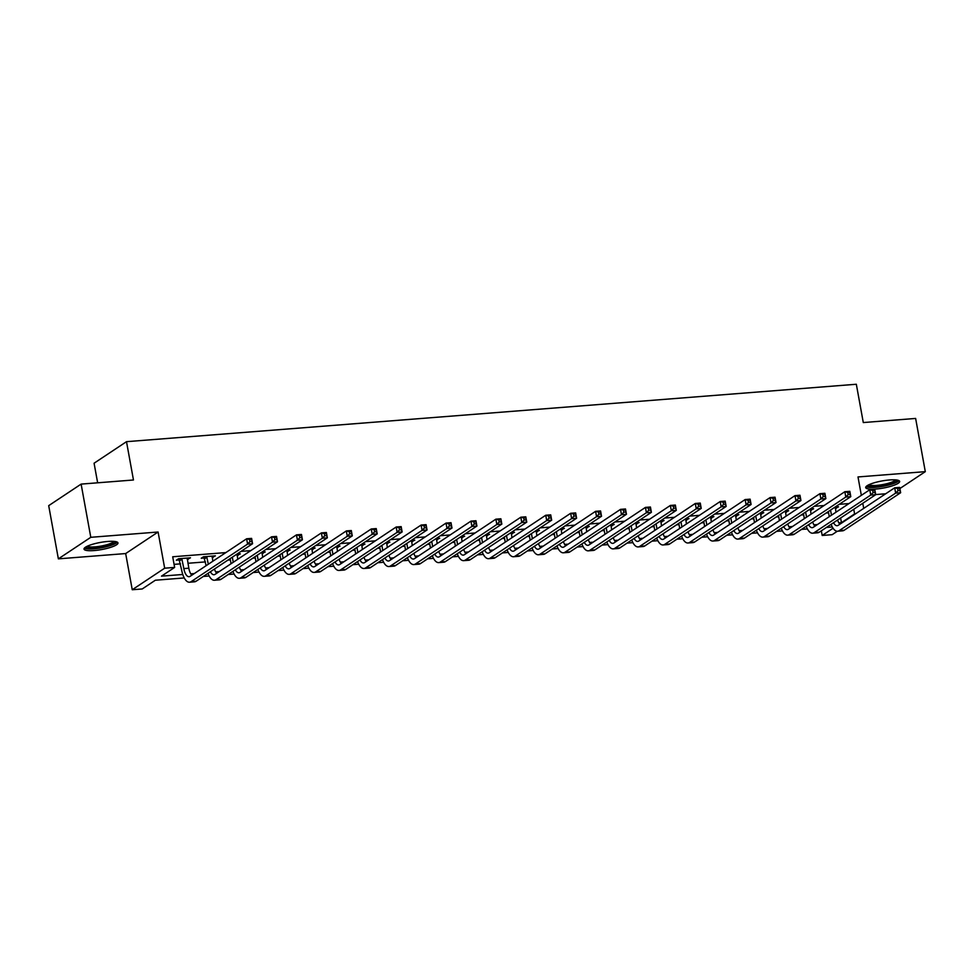 <?xml version="1.0" encoding="UTF-8"?>
<svg xmlns="http://www.w3.org/2000/svg" width="974" height="974" viewBox="0 0 974 974"><rect width="100%" height="100%" fill="white"/><g stroke="black" fill="none" stroke-linecap="round" stroke-linejoin="round"><path stroke-width="1.46" d="M94.161 550.553A17.252 3.616 169.7 0 0 117.976 542.92A17.252 3.616 169.7 0 0 107.834 541.459A17.252 3.616 169.7 0 0 84.02 549.092A17.252 3.616 169.7 0 0 94.161 550.553M875.833 489.045A17.252 3.616 169.7 0 0 899.647 481.424A17.252 3.616 169.7 0 0 889.506 479.963A17.252 3.616 169.7 0 0 865.691 487.597A17.252 3.616 169.7 0 0 875.833 489.045M184.244 577.947L155.353 580.224L142.216 588.966L132.245 589.745L164.667 568.195L174.638 567.416L161.489 576.145L182.771 574.477M125.67 553.561L158.092 532.011L90.789 537.307L81.122 484.102L48.7 505.652L58.367 558.857L125.67 553.561L132.245 589.745M97.644 482.8L94.076 463.222L126.498 441.672L856.329 384.255L863.293 422.558L915.633 418.443L925.3 471.647L857.997 476.943L861.345 495.352M875.699 494.561L885.695 493.769M837.336 531.232L832.161 534.677L822.19 535.469L833.074 528.225M821.338 530.818L822.19 535.469M90.789 537.307L58.367 558.857M899.879 488.546L925.3 471.647M848.987 503.558L839.223 504.325M824.065 505.518L814.301 506.297M799.13 507.478L789.366 508.258M774.208 509.451L764.444 510.218M749.286 511.411L739.522 512.178M724.364 513.371L714.599 514.138M699.429 515.331L689.665 516.098M674.507 517.291L664.743 518.058M649.585 519.252L639.821 520.019M624.663 521.212L614.886 521.979M599.728 523.172L589.964 523.939M574.806 525.132L565.042 525.899M549.884 527.092L540.12 527.859M524.949 529.052L515.185 529.819M500.027 531.013L490.263 531.78M475.105 532.973L465.341 533.752M450.183 534.933L440.418 535.712M425.248 536.905L415.484 537.672M400.326 538.865L390.562 539.633M375.404 540.826L365.64 541.593M350.47 542.786L340.705 543.553M325.547 544.746L315.783 545.513M300.625 546.706L290.861 547.473M275.703 548.666L265.939 549.433M250.768 550.627L241.004 551.394M225.846 552.587L172.702 556.775L174.638 567.416M174.078 564.36L180.519 563.861M187.921 563.276L205.441 561.901M227.867 560.135L230.375 559.94M252.79 558.175L255.298 557.968M277.712 556.215L280.22 556.008M302.646 554.255L305.154 554.048M327.568 552.282L330.076 552.088M352.491 550.322L354.999 550.127M377.413 548.362L379.921 548.167M402.347 546.402L404.855 546.207M427.269 544.442L429.778 544.247M452.192 542.481L454.7 542.287M477.126 540.521L479.634 540.327M502.048 538.561L504.556 538.366M526.971 536.601L529.479 536.406M551.893 534.641L554.401 534.446M576.827 532.681L579.335 532.486M601.749 530.72L604.257 530.513M626.672 528.76L629.18 528.553M651.606 526.8L654.114 526.593M676.528 524.828L679.036 524.633M701.45 522.868L703.959 522.673M726.373 520.907L728.881 520.713M751.307 518.947L753.815 518.752M776.229 516.987L778.737 516.792M801.152 515.027L803.66 514.832M826.074 513.067L828.582 512.872M835.278 508.367L838.541 506.821L835.059 507.101M810.356 510.327L813.619 508.781L810.137 509.061M785.434 512.287L788.684 510.741L785.214 511.021M760.499 514.248L763.762 512.701L760.28 512.981M735.577 516.208L738.84 514.662L735.358 514.942M710.655 518.168L713.905 516.634L710.436 516.902M685.72 520.128L688.983 518.594L685.501 518.862M660.798 522.088L664.061 520.554L660.579 520.822M635.876 524.049L639.139 522.514L635.657 522.782M610.954 526.009L614.204 524.475L610.735 524.743M586.019 527.969L589.282 526.435L585.8 526.703M561.097 529.929L564.36 528.395L560.878 528.663M536.175 531.901L539.438 530.355L535.956 530.635M511.253 533.862L514.503 532.315L511.033 532.595M486.318 535.822L489.581 534.276L486.099 534.556M461.396 537.782L464.659 536.236L461.177 536.516M436.474 539.742L439.724 538.196L436.255 538.476M411.539 541.702L414.802 540.156L411.32 540.436M386.617 543.662L389.88 542.116L386.398 542.396M361.695 545.623L364.958 544.089L361.476 544.356M336.773 547.583L340.023 546.049L336.554 546.317M311.838 549.543L315.101 548.009L311.619 548.277M286.916 551.503L290.179 549.969L286.697 550.237M261.994 553.463L265.245 551.929L261.775 552.197M237.059 555.423L240.322 553.889L236.84 554.157M212.137 557.396L215.4 555.85L203.432 556.787L201.241 558.248L204.491 557.992M187.215 559.356L190.478 557.81L178.51 558.747L176.318 560.208L179.569 559.953M158.092 532.011L164.667 568.195M853.76 509.268L854.6 513.919L855.501 513.846M862.781 503.278L863.719 508.379M81.122 484.102L133.462 479.987L126.498 441.672M832.307 526.971L826.451 527.421M807.385 528.931L801.529 529.381M782.463 530.891L776.607 531.354M757.529 532.851L751.672 533.314M732.606 534.811L726.75 535.274M707.684 536.771L701.828 537.234M682.75 538.732L676.906 539.194M657.827 540.692L651.971 541.154M632.905 542.652L627.049 543.115M607.983 544.612L602.127 545.075M583.049 546.572L577.192 547.035M558.126 548.532L552.27 548.995M533.204 550.493L527.348 550.955M508.27 552.465L502.426 552.915M483.348 554.425L477.491 554.876M458.425 556.385L452.569 556.836M433.503 558.346L427.647 558.808M408.569 560.306L402.712 560.768M383.646 562.266L377.79 562.729M358.724 564.226L352.868 564.689M333.802 566.186L327.946 566.649M308.868 568.146L303.011 568.609M283.945 570.107L278.089 570.569M259.023 572.067L253.167 572.529M234.089 574.027L228.233 574.49M209.167 575.987L203.31 576.45M838.833 522.855L841.463 522.648L854.6 513.919M190.77 573.844L194.289 573.564M215.692 571.884L219.211 571.604M240.615 569.924L244.133 569.644M265.537 567.964L269.067 567.684M290.471 566.004L293.99 565.724M315.393 564.043L318.912 563.763M340.316 562.083L343.834 561.803M365.25 560.123L368.769 559.843M390.172 558.151L393.691 557.883M415.094 556.191L418.613 555.923M440.017 554.23L443.547 553.962M464.951 552.27L468.47 552.002M489.873 550.31L493.392 550.03M514.796 548.35L518.314 548.07M539.73 546.39L543.249 546.11M564.652 544.429L568.171 544.149M589.574 542.469L593.093 542.189M614.497 540.509L618.015 540.229M639.431 538.549L642.95 538.269M664.353 536.589L667.872 536.309M689.275 534.629L692.794 534.349M714.198 532.668L717.728 532.388M739.132 530.696L742.651 530.428M764.054 528.736L767.573 528.468M788.977 526.776L792.495 526.508M813.911 524.816L817.429 524.548M840.623 518.01L841.463 522.648M836.118 507.016L836.349 508.282M811.196 508.976L811.427 510.242M786.274 510.936L786.493 512.202M761.339 512.896L761.571 514.162M736.417 514.856L736.648 516.123M711.495 516.817L711.726 518.083M686.56 518.777L686.792 520.043M661.638 520.737L661.87 522.003M636.716 522.697L636.947 523.963M611.794 524.657L612.013 525.923M586.859 526.63L587.091 527.896M561.937 528.59L562.168 529.856M537.015 530.55L537.246 531.816M512.081 532.51L512.312 533.776M487.158 534.47L487.39 535.737M462.236 536.431L462.467 537.697M437.314 538.391L437.533 539.657M412.379 540.351L412.611 541.617M387.457 542.311L387.689 543.577M362.535 544.271L362.766 545.537M337.601 546.231L337.832 547.498M312.678 548.192L312.91 549.458M287.756 550.152L287.987 551.418M262.834 552.124L263.065 553.378M237.9 554.084L238.131 555.35M212.977 556.044L213.209 557.311M188.055 558.005L188.286 559.271M830.542 510.108L831.467 515.209M835.29 507.077L835.984 512.214M829.276 516.658L828.35 511.557M837.591 520.019A11.055 4.724 -94.5 0 0 839.856 524.243M833.549 522.709A11.055 4.724 -94.5 0 0 837.153 525.716A11.055 4.724 -94.5 0 0 838.212 525.327L894.692 487.791L899.672 487.402L900.646 492.722L844.166 530.258A16.595 7.086 85.5 0 1 842.571 530.83L837.579 531.232A16.595 7.086 85.5 0 1 831.126 524.316M900 490.482L899.611 488.351L897.614 488.51L898.004 490.64L900 490.482L900.646 492.722L895.654 493.112L839.186 530.647A16.595 7.086 85.5 0 1 837.579 531.232M898.004 490.64L895.654 493.112L894.692 487.791L897.614 488.51M899.611 488.351L899.672 487.402M805.62 512.068L806.545 517.17M810.356 509.037L811.05 514.175M804.354 518.631L803.428 513.517M812.669 521.991A11.055 4.724 -94.5 0 0 814.934 526.203M808.627 524.669A11.055 4.724 -94.5 0 0 812.231 527.677A11.055 4.724 -94.5 0 0 813.29 527.287L869.77 489.752L874.749 489.362L875.711 494.682L819.244 532.218A16.595 7.086 85.5 0 1 817.649 532.79L812.657 533.192A16.595 7.086 85.5 0 1 806.204 526.277M875.066 492.442L874.689 490.312L872.692 490.47L873.081 492.601L875.066 492.442L875.711 494.682L870.732 495.072L814.264 532.608A16.595 7.086 85.5 0 1 812.657 533.192M873.081 492.601L870.732 495.072L869.77 489.752L872.692 490.47M874.689 490.312L874.749 489.362M780.685 514.029L781.611 519.13M785.434 510.997L786.128 516.135M779.431 520.591L778.494 515.477M787.735 523.951A11.055 4.724 -94.5 0 0 789.999 528.164M783.693 526.63A11.055 4.724 -94.5 0 0 787.296 529.637A11.055 4.724 -94.5 0 0 788.368 529.247L844.835 491.712L849.827 491.322L850.789 496.643L794.321 534.178A16.595 7.086 85.5 0 1 792.714 534.763L787.735 535.152A16.595 7.086 85.5 0 1 781.27 528.237M850.144 494.402L849.754 492.272L847.77 492.43L848.147 494.561L850.144 494.402L850.789 496.643L845.809 497.032L789.33 534.568A16.595 7.086 85.5 0 1 787.735 535.152M848.147 494.561L845.809 497.032L844.835 491.712L847.77 492.43M849.754 492.272L849.827 491.322M755.763 515.989L756.688 521.09M760.511 512.957L761.205 518.095M754.497 522.551L753.572 517.438M762.812 525.911A11.055 4.724 -94.5 0 0 765.077 530.124M758.77 528.59A11.055 4.724 -94.5 0 0 762.374 531.597A11.055 4.724 -94.5 0 0 763.446 531.207L819.913 493.672L824.893 493.282L825.867 498.603L769.387 536.138A16.595 7.086 85.5 0 1 767.792 536.723L762.812 537.112A16.595 7.086 85.5 0 1 756.348 530.209M825.221 496.363L824.832 494.232L822.835 494.39L823.225 496.521L825.221 496.363L825.867 498.603L820.875 498.992L764.407 536.528A16.595 7.086 85.5 0 1 762.812 537.112M823.225 496.521L820.875 498.992L819.913 493.672L822.835 494.39M824.832 494.232L824.893 493.282M730.841 517.949L731.766 523.05M735.589 514.929L736.271 520.055M729.575 524.511L728.649 519.398M737.89 527.871A11.055 4.724 -94.5 0 0 740.155 532.084M733.848 530.55A11.055 4.724 -94.5 0 0 737.452 533.557A11.055 4.724 -94.5 0 0 738.511 533.168L794.991 495.632L799.971 495.242L800.945 500.563L744.465 538.098A16.595 7.086 85.5 0 1 742.87 538.683L737.878 539.072A16.595 7.086 85.5 0 1 731.425 532.169M800.287 498.323L799.91 496.204L797.913 496.35L798.303 498.481L800.287 498.323L800.945 500.563L795.953 500.953L739.485 538.488A16.595 7.086 85.5 0 1 737.878 539.072M798.303 498.481L795.953 500.953L794.991 495.632L797.913 496.35M799.91 496.204L799.971 495.242M897.03 480.06A14.927 3.129 -10.3 0 1 891.064 483.859A14.927 3.129 -10.3 0 1 875.796 486.781A14.927 3.129 -10.3 0 1 867.664 485.393M868.942 484.735A13.831 2.898 169.7 0 0 890.224 482.714A13.831 2.898 169.7 0 0 895.605 479.89M866.081 486.598A17.142 3.592 169.7 0 0 892.342 484.005A17.142 3.592 169.7 0 0 898.929 480.62M115.358 541.556A14.927 3.129 -10.3 0 1 94.782 548.24A14.927 3.129 -10.3 0 1 85.992 546.889M87.27 546.231A13.831 2.898 169.7 0 0 95.026 546.877A13.831 2.898 169.7 0 0 113.934 541.386M84.409 548.094A17.142 3.592 169.7 0 0 93.906 548.812A17.142 3.592 169.7 0 0 117.257 542.128M705.906 519.909L706.844 525.01M710.655 516.89L711.349 522.015M704.652 526.471L703.715 521.358M712.956 529.832A11.055 4.724 -94.5 0 0 715.233 534.044M708.914 532.51A11.055 4.724 -94.5 0 0 712.518 535.517A11.055 4.724 -94.5 0 0 713.589 535.14L770.057 497.592L775.048 497.203L776.01 502.523L719.543 540.059A16.595 7.086 85.5 0 1 717.948 540.643L712.956 541.033A16.595 7.086 85.5 0 1 706.503 534.129M775.365 500.283L774.975 498.164L772.991 498.323L773.368 500.441L775.365 500.283L776.01 502.523L771.031 502.913L714.551 540.46A16.595 7.086 85.5 0 1 712.956 541.033M773.368 500.441L771.031 502.913L770.057 497.592L772.991 498.323M774.975 498.164L775.048 497.203M680.984 521.869L681.91 526.971M685.733 518.85L686.426 523.975M679.718 528.432L678.793 523.33M688.034 531.792A11.055 4.724 -94.5 0 0 690.298 536.004M683.991 534.482A11.055 4.724 -94.5 0 0 687.595 537.478A11.055 4.724 -94.5 0 0 688.667 537.1L745.134 499.552L750.126 499.163L751.088 504.483L694.62 542.019A16.595 7.086 85.5 0 1 693.013 542.603L688.034 542.993A16.595 7.086 85.5 0 1 681.569 536.09M750.443 502.243L750.053 500.125L748.056 500.283L748.446 502.401L750.443 502.243L751.088 504.483L746.108 504.873L689.629 542.421A16.595 7.086 85.5 0 1 688.034 542.993M748.446 502.401L746.108 504.873L745.134 499.552L748.056 500.283M750.053 500.125L750.126 499.163M656.062 523.829L656.987 528.931M660.81 520.81L661.504 525.936M654.796 530.392L653.871 525.29M663.111 533.752A11.055 4.724 -94.5 0 0 665.376 537.965M659.069 536.443A11.055 4.724 -94.5 0 0 662.673 539.438A11.055 4.724 -94.5 0 0 663.732 539.06L720.212 501.513L725.192 501.123L726.166 506.443L669.686 543.979A16.595 7.086 85.5 0 1 668.091 544.563L663.099 544.953A16.595 7.086 85.5 0 1 656.646 538.05M725.52 504.215L725.131 502.085L723.134 502.243L723.524 504.362L725.52 504.215L726.166 506.443L721.174 506.833L664.706 544.381A16.595 7.086 85.5 0 1 663.099 544.953M723.524 504.362L721.174 506.833L720.212 501.513L723.134 502.243M725.131 502.085L725.192 501.123M631.14 525.79L632.065 530.891M635.876 522.77L636.57 527.896M629.874 532.352L628.948 527.251M638.189 535.712A11.055 4.724 -94.5 0 0 640.454 539.925M634.147 538.403A11.055 4.724 -94.5 0 0 637.751 541.398A11.055 4.724 -94.5 0 0 638.81 541.02L695.29 503.473L700.269 503.083L701.231 508.404L644.764 545.951A16.595 7.086 85.5 0 1 643.169 546.524L638.177 546.913A16.595 7.086 85.5 0 1 631.724 540.01M700.586 506.176L700.209 504.045L698.212 504.203L698.601 506.334L700.586 506.176L701.231 508.404L696.252 508.793L639.784 546.341A16.595 7.086 85.5 0 1 638.177 546.913M698.601 506.334L696.252 508.793L695.29 503.473L698.212 504.203M700.209 504.045L700.269 503.083M606.205 527.75L607.143 532.863M610.954 524.73L611.648 529.856M604.951 534.312L604.014 529.211M613.255 537.672A11.055 4.724 -94.5 0 0 615.519 541.885M609.213 540.363A11.055 4.724 -94.5 0 0 612.816 543.358A11.055 4.724 -94.5 0 0 613.888 542.981L670.356 505.445L675.347 505.043L676.309 510.364L619.841 547.912A16.595 7.086 85.5 0 1 618.234 548.484L613.255 548.873A16.595 7.086 85.5 0 1 606.79 541.97M675.664 508.136L675.274 506.005L673.29 506.163L673.667 508.294L675.664 508.136L676.309 510.364L671.329 510.766L614.85 548.301A16.595 7.086 85.5 0 1 613.255 548.873M673.667 508.294L671.329 510.766L670.356 505.445L673.29 506.163M675.274 506.005L675.347 505.043M581.283 529.71L582.208 534.823M586.031 526.691L586.725 531.816M580.017 536.272L579.092 531.171M588.333 539.633A11.055 4.724 -94.5 0 0 590.597 543.845M584.29 542.323A11.055 4.724 -94.5 0 0 587.894 545.33A11.055 4.724 -94.5 0 0 588.966 544.941L645.433 507.405L650.425 507.004L651.387 512.324L594.907 549.872A16.595 7.086 85.5 0 1 593.312 550.444L588.333 550.834A16.595 7.086 85.5 0 1 581.868 543.93M650.742 510.096L650.352 507.965L648.355 508.124L648.745 510.254L650.742 510.096L651.387 512.324L646.395 512.726L589.927 550.261A16.595 7.086 85.5 0 1 588.333 550.834M648.745 510.254L646.395 512.726L645.433 507.405L648.355 508.124M650.352 507.965L650.425 507.004M556.361 531.67L557.286 536.784M561.109 528.651L561.791 533.776M555.095 538.232L554.169 533.131M563.41 541.593A11.055 4.724 -94.5 0 0 565.675 545.805M559.368 544.283A11.055 4.724 -94.5 0 0 562.972 547.291A11.055 4.724 -94.5 0 0 564.031 546.901L620.511 509.365L625.491 508.964L626.465 514.284L569.985 551.832A16.595 7.086 85.5 0 1 568.39 552.404L563.398 552.794A16.595 7.086 85.5 0 1 556.945 545.89M625.819 512.056L625.43 509.926L623.433 510.084L623.823 512.214L625.819 512.056L626.465 514.284L621.473 514.686L565.005 552.221A16.595 7.086 85.5 0 1 563.398 552.794M623.823 512.214L621.473 514.686L620.511 509.365L623.433 510.084M625.43 509.926L625.491 508.964M531.427 533.63L532.364 538.744M536.175 530.611L536.869 535.737M530.173 540.193L529.247 535.091M538.476 543.553A11.055 4.724 -94.5 0 0 540.753 547.778M534.446 546.244A11.055 4.724 -94.5 0 0 538.038 549.251A11.055 4.724 -94.5 0 0 539.109 548.861L595.577 511.326L600.568 510.936L601.53 516.257L545.063 553.792A16.595 7.086 85.5 0 1 543.468 554.364L538.476 554.766A16.595 7.086 85.5 0 1 532.023 547.851M600.885 514.016L600.495 511.886L598.511 512.044L598.888 514.175L600.885 514.016L601.53 516.257L596.551 516.646L540.071 554.182A16.595 7.086 85.5 0 1 538.476 554.766M598.888 514.175L596.551 516.646L595.577 511.326L598.511 512.044M600.495 511.886L600.568 510.936M506.504 535.59L507.43 540.704M511.253 532.571L511.947 537.709M505.238 542.153L504.313 537.051M513.554 545.513A11.055 4.724 -94.5 0 0 515.818 549.738M509.512 548.204A11.055 4.724 -94.5 0 0 513.115 551.211A11.055 4.724 -94.5 0 0 514.187 550.821L570.654 513.286L575.646 512.896L576.608 518.217L520.14 555.752A16.595 7.086 85.5 0 1 518.533 556.324L513.554 556.726A16.595 7.086 85.5 0 1 507.089 549.811M575.963 515.976L575.573 513.846L573.576 514.004L573.966 516.135L575.963 515.976L576.608 518.217L571.628 518.606L515.149 556.142A16.595 7.086 85.5 0 1 513.554 556.726M573.966 516.135L571.628 518.606L570.654 513.286L573.576 514.004M575.573 513.846L575.646 512.896M481.582 537.563L482.507 542.664M486.33 534.531L487.024 539.669M480.316 544.113L479.391 539.012M488.631 547.473A11.055 4.724 -94.5 0 0 490.896 551.698M484.589 550.164A11.055 4.724 -94.5 0 0 488.193 553.171A11.055 4.724 -94.5 0 0 489.252 552.782L545.732 515.246L550.712 514.856L551.686 520.177L495.206 557.712A16.595 7.086 85.5 0 1 493.611 558.285L488.631 558.686A16.595 7.086 85.5 0 1 482.167 551.771M551.041 517.937L550.651 515.806L548.654 515.964L549.044 518.095L551.041 517.937L551.686 520.177L546.694 520.566L490.226 558.102A16.595 7.086 85.5 0 1 488.631 558.686M549.044 518.095L546.694 520.566L545.732 515.246L548.654 515.964M550.651 515.806L550.712 514.856M456.66 539.523L457.585 544.624M461.408 536.491L462.09 541.629M455.394 546.085L454.468 540.972M463.709 549.446A11.055 4.724 -94.5 0 0 465.974 553.658M459.667 552.124A11.055 4.724 -94.5 0 0 463.271 555.131A11.055 4.724 -94.5 0 0 464.33 554.742L520.81 517.206L525.79 516.817L526.764 522.137L470.284 559.673A16.595 7.086 85.5 0 1 468.689 560.257L463.697 560.647A16.595 7.086 85.5 0 1 457.244 553.731M526.106 519.897L525.729 517.766L523.732 517.924L524.122 520.055L526.106 519.897L526.764 522.137L521.772 522.527L465.304 560.062A16.595 7.086 85.5 0 1 463.697 560.647M524.122 520.055L521.772 522.527L520.81 517.206L523.732 517.924M525.729 517.766L525.79 516.817M431.726 541.483L432.663 546.584M436.474 538.452L437.168 543.589M430.471 548.045L429.534 542.932M438.775 551.406A11.055 4.724 -94.5 0 0 441.052 555.618M434.733 554.084A11.055 4.724 -94.5 0 0 438.337 557.091A11.055 4.724 -94.5 0 0 439.408 556.702L495.876 519.166L500.867 518.777L501.829 524.097L445.362 561.633A16.595 7.086 85.5 0 1 443.754 562.217L438.775 562.607A16.595 7.086 85.5 0 1 432.31 555.691M501.184 521.857L500.794 519.726L498.81 519.885L499.187 522.015L501.184 521.857L501.829 524.097L496.85 524.487L440.37 562.022A16.595 7.086 85.5 0 1 438.775 562.607M499.187 522.015L496.85 524.487L495.876 519.166L498.81 519.885M500.794 519.726L500.867 518.777M406.803 543.443L407.729 548.545M411.552 540.412L412.246 545.55M405.537 550.006L404.612 544.892M413.853 553.366A11.055 4.724 -94.5 0 0 416.117 557.578M409.811 556.044A11.055 4.724 -94.5 0 0 413.414 559.052A11.055 4.724 -94.5 0 0 414.486 558.662L470.953 521.127L475.945 520.737L476.907 526.057L420.439 563.593A16.595 7.086 85.5 0 1 418.832 564.177L413.853 564.567A16.595 7.086 85.5 0 1 407.388 557.664M476.262 523.817L475.872 521.687L473.875 521.845L474.265 523.975L476.262 523.817L476.907 526.057L471.927 526.447L415.448 563.983A16.595 7.086 85.5 0 1 413.853 564.567M474.265 523.975L471.927 526.447L470.953 521.127L473.875 521.845M475.872 521.687L475.945 520.737M381.881 545.403L382.806 550.505M386.629 542.384L387.323 547.51M380.615 551.966L379.69 546.852M388.93 555.326A11.055 4.724 -94.5 0 0 391.195 559.539M384.888 558.005A11.055 4.724 -94.5 0 0 388.492 561.012A11.055 4.724 -94.5 0 0 389.551 560.622L446.031 523.087L451.011 522.697L451.985 528.018L395.505 565.553A16.595 7.086 85.5 0 1 393.91 566.138L388.918 566.527A16.595 7.086 85.5 0 1 382.465 559.624M451.339 525.777L450.95 523.659L448.953 523.805L449.343 525.936L451.339 525.777L451.985 528.018L446.993 528.407L390.525 565.943A16.595 7.086 85.5 0 1 388.918 566.527M449.343 525.936L446.993 528.407L446.031 523.087L448.953 523.805M450.95 523.659L451.011 522.697M356.947 547.364L357.884 552.465M361.695 544.344L362.389 549.47M355.693 553.926L354.767 548.812M363.996 557.286A11.055 4.724 -94.5 0 0 366.273 561.499M359.966 559.965A11.055 4.724 -94.5 0 0 363.57 562.972A11.055 4.724 -94.5 0 0 364.629 562.595L421.109 525.047L426.088 524.657L427.05 529.978L370.583 567.513A16.595 7.086 85.5 0 1 368.988 568.098L363.996 568.487A16.595 7.086 85.5 0 1 357.543 561.584M426.405 527.738L426.028 525.619L424.031 525.777L424.421 527.896L426.405 527.738L427.05 529.978L422.071 530.367L365.603 567.915A16.595 7.086 85.5 0 1 363.996 568.487M424.421 527.896L422.071 530.367L421.109 525.047L424.031 525.777M426.028 525.619L426.088 524.657M332.024 549.324L332.95 554.425M336.773 546.304L337.467 551.43M330.77 555.886L329.833 550.785M339.074 559.246A11.055 4.724 -94.5 0 0 341.338 563.459M335.032 561.937A11.055 4.724 -94.5 0 0 338.635 564.932A11.055 4.724 -94.5 0 0 339.707 564.555L396.174 527.007L401.166 526.617L402.128 531.938L345.66 569.473A16.595 7.086 85.5 0 1 344.053 570.058L339.074 570.447A16.595 7.086 85.5 0 1 332.609 563.544M401.483 529.71L401.093 527.579L399.097 527.738L399.486 529.856L401.483 529.71L402.128 531.938L397.149 532.328L340.669 569.875A16.595 7.086 85.5 0 1 339.074 570.447M399.486 529.856L397.149 532.328L396.174 527.007L399.097 527.738M401.093 527.579L401.166 526.617M307.102 551.284L308.028 556.385M311.85 548.265L312.544 553.39M305.836 557.846L304.911 552.745M314.152 561.207A11.055 4.724 -94.5 0 0 316.416 565.419M310.109 563.897A11.055 4.724 -94.5 0 0 313.713 566.892A11.055 4.724 -94.5 0 0 314.785 566.515L371.252 528.967L376.232 528.578L377.206 533.898L320.726 571.446A16.595 7.086 85.5 0 1 319.131 572.018L314.152 572.408A16.595 7.086 85.5 0 1 307.687 565.504M376.561 531.67L376.171 529.539L374.174 529.698L374.564 531.816L376.561 531.67L377.206 533.898L372.214 534.288L315.746 571.835A16.595 7.086 85.5 0 1 314.152 572.408M374.564 531.816L372.214 534.288L371.252 528.967L374.174 529.698M376.171 529.539L376.232 528.578M282.18 553.244L283.105 558.346M286.928 550.225L287.61 555.35M280.914 559.807L279.988 554.705M289.229 563.167A11.055 4.724 -94.5 0 0 291.494 567.379M285.187 565.857A11.055 4.724 -94.5 0 0 288.791 568.853A11.055 4.724 -94.5 0 0 289.85 568.475L346.33 530.927L351.31 530.538L352.284 535.858L295.804 573.406A16.595 7.086 85.5 0 1 294.209 573.978L289.217 574.368A16.595 7.086 85.5 0 1 282.764 567.465M351.626 533.63L351.249 531.5L349.252 531.658L349.642 533.789L351.626 533.63L352.284 535.858L347.292 536.26L290.824 573.796A16.595 7.086 85.5 0 1 289.217 574.368M349.642 533.789L347.292 536.26L346.33 530.927L349.252 531.658M351.249 531.5L351.31 530.538M257.246 555.204L258.183 560.318M261.994 552.185L262.688 557.311M255.992 561.767L255.054 556.665M264.295 565.127A11.055 4.724 -94.5 0 0 266.572 569.34M260.253 567.818A11.055 4.724 -94.5 0 0 263.857 570.813A11.055 4.724 -94.5 0 0 264.928 570.435L321.396 532.9L326.387 532.498L327.349 537.818L270.882 575.366A16.595 7.086 85.5 0 1 269.274 575.938L264.295 576.328A16.595 7.086 85.5 0 1 257.83 569.425M326.704 535.59L326.314 533.46L324.33 533.618L324.707 535.749L326.704 535.59L327.349 537.818L322.37 538.22L265.89 575.756A16.595 7.086 85.5 0 1 264.295 576.328M324.707 535.749L322.37 538.22L321.396 532.9L324.33 533.618M326.314 533.46L326.387 532.498M232.323 557.165L233.249 562.278M237.072 554.145L237.766 559.271M231.057 563.727L230.132 558.626M239.373 567.087A11.055 4.724 -94.5 0 0 241.637 571.3M235.331 569.778A11.055 4.724 -94.5 0 0 238.934 572.785A11.055 4.724 -94.5 0 0 240.006 572.395L296.473 534.86L301.465 534.458L302.427 539.779L245.959 577.326A16.595 7.086 85.5 0 1 244.352 577.899L239.373 578.288A16.595 7.086 85.5 0 1 232.908 571.385M301.782 537.551L301.392 535.42L299.395 535.578L299.785 537.709L301.782 537.551L302.427 539.779L297.447 540.18L240.968 577.716A16.595 7.086 85.5 0 1 239.373 578.288M299.785 537.709L297.447 540.18L296.473 534.86L299.395 535.578M301.392 535.42L301.465 534.458M206.683 556.531L208.326 564.238M212.149 556.105L212.843 561.231M206.135 565.687L203.785 556.763M214.45 569.047A11.055 4.724 -94.5 0 0 216.715 573.272M210.408 571.738A11.055 4.724 -94.5 0 0 214.012 574.745A11.055 4.724 -94.5 0 0 215.071 574.356L271.551 536.82L276.531 536.418L277.505 541.751L221.025 579.287A16.595 7.086 85.5 0 1 219.43 579.859L214.438 580.248A16.595 7.086 85.5 0 1 207.986 573.345M276.86 539.511L276.47 537.38L274.473 537.538L274.863 539.669L276.86 539.511L277.505 541.751L272.513 542.141L216.045 579.676A16.595 7.086 85.5 0 1 214.438 580.248M274.863 539.669L272.513 542.141L271.551 536.82L274.473 537.538M207.036 557.14L204.844 558.601M276.47 537.38L276.531 536.418M181.761 558.492L183.83 568.585A11.055 4.724 -94.5 0 0 189.09 576.705A11.055 4.724 -94.5 0 0 190.149 576.316L246.629 538.78L251.609 538.391L252.57 543.711L196.103 581.247A16.595 7.086 85.5 0 1 194.508 581.819L189.516 582.221A16.595 7.086 85.5 0 1 181.651 570.046L178.863 558.723M187.215 558.065L188.822 568.195A11.055 4.724 -94.5 0 0 191.793 575.232M251.925 541.471L251.548 539.34L249.551 539.499L249.941 541.629L251.925 541.471L252.57 543.711L247.591 544.101L191.123 581.636A16.595 7.086 85.5 0 1 189.516 582.221M249.941 541.629L247.591 544.101L246.629 538.78L249.551 539.499M182.114 559.1L179.922 560.561M251.548 539.34L251.609 538.391M844.166 530.258L839.186 530.647M819.244 532.218L814.264 532.608M794.321 534.178L789.33 534.568M769.387 536.138L764.407 536.528M744.465 538.098L739.485 538.488M719.543 540.059L714.551 540.46M694.62 542.019L689.629 542.421M669.686 543.979L664.706 544.381M644.764 545.951L639.784 546.341M619.841 547.912L614.85 548.301M594.907 549.872L589.927 550.261M569.985 551.832L565.005 552.221M545.063 553.792L540.071 554.182M520.14 555.752L515.149 556.142M495.206 557.712L490.226 558.102M470.284 559.673L465.304 560.062M445.362 561.633L440.37 562.022M420.439 563.593L415.448 563.983M395.505 565.553L390.525 565.943M370.583 567.513L365.603 567.915M345.66 569.473L340.669 569.875M320.726 571.446L315.746 571.835M295.804 573.406L290.824 573.796M270.882 575.366L265.89 575.756M245.959 577.326L240.968 577.716M221.025 579.287L216.045 579.676M188.822 568.195L183.83 568.585M196.103 581.247L191.123 581.636"/></g></svg>
